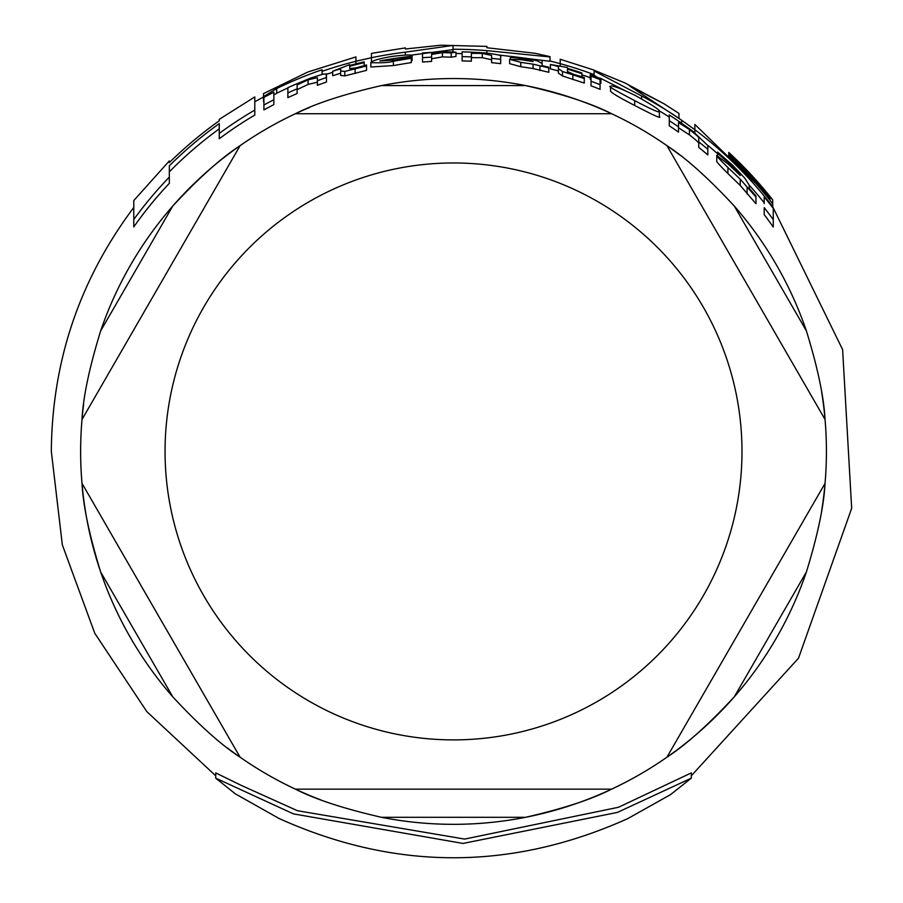 <?xml version="1.0" encoding="UTF-8"?>
<svg xmlns="http://www.w3.org/2000/svg" width="903" height="903" viewBox="0 0 903 903"><rect width="100%" height="100%" fill="white"/><g stroke="black" fill="none" stroke-linecap="round" stroke-linejoin="round"><path stroke-width="1.35" d="M355.951 56.9L307.833 72.026L263.529 93.585L263.529 96.632L276.679 88.539A403.686 403.686 0 0 1 322.055 69.757L322.055 71.348A402.174 402.174 0 0 1 355.951 61.28L355.951 57.036M659.371 111.532C660.883 110.64 652.79 105.256 635.102 95.379C619.751 87.986 611.579 84.984 610.563 86.372C607.076 85.627 615.124 90.379 634.685 100.628C651.594 109.5 659.822 113.123 659.371 111.532L659.371 116.532C661.944 119.106 653.716 115.415 634.685 105.47C618.916 97.355 610.868 92.535 610.563 91.022L610.563 86.372M542.093 63.481L537.545 60.964L525.648 58.232L510.466 56.325L510.466 57.284L524.903 58.887L533.176 61.551L521.584 59.779L509.619 59.305L520.76 62.363L533.075 64.158L548.81 67.86L548.81 67.217L542.093 65.614L542.093 60.964M411.316 58.255L411.316 57.25L394.758 60.004L379.881 60.941A397.376 397.376 0 0 1 412.095 56.223L412.095 56.099C413.168 54.541 406.519 54.643 392.15 56.415C379.192 58.627 372.081 60.704 370.817 62.646C382.161 63.041 389.678 62.567 393.381 61.201L411.316 58.255L411.316 62.567L393.381 65.547L370.817 67.014L370.817 62.646M764.198 202.78A397.93 397.93 0 0 0 749.242 185.171L744.693 178.038L732.796 165.407L717.625 152.099L717.625 153.363L732.051 165.768L740.336 175.588L728.732 164.572L716.768 155.44C716.045 155.542 719.759 159.571 727.92 167.529L740.223 179.189L755.958 197.001L755.958 196.019L749.242 188.287L749.242 185.171L749.242 188.287M215.738 778.16L235.299 793.816L279.162 818.547C395.39 870.819 511.629 870.831 627.867 818.558L670.545 794.617L691.303 778.16L617.426 812.407L463.013 843.436L293.464 813.885L215.738 778.16L215.738 772.9L241.135 785.328L297.448 810.713L464.65 839.079L618.499 807.271L691.303 772.9L691.303 778.16M219.271 128.836A398.674 398.674 0 0 0 169.324 171.841M254.804 115.053A390.694 390.694 0 0 0 219.271 138.746L219.271 133.407A394.983 394.983 0 0 1 254.804 110.076L254.804 115.053M263.529 96.948L254.804 101.768L254.804 110.076L254.804 97.061M169.324 183.343A390.694 390.694 0 0 0 133.779 226.913L133.779 219.519A394.983 394.983 0 0 1 169.324 177.123L169.324 183.343M332.665 72.308A397.93 397.93 0 0 0 326.446 74.339M287.876 87.941A399.453 399.453 0 0 0 276.679 93.269L273.857 94.939M590.235 77.726A397.93 397.93 0 0 0 581.916 74.791M624.357 90.311L600.258 78.155M595.991 76.292L594.106 75.491M669.258 117.063A397.93 397.93 0 0 0 658.851 110.572M717.625 153.781A397.93 397.93 0 0 0 707.805 145.349M694.836 124.58L694.836 132.752M548.81 67.86L548.81 72.285L533.075 68.538L520.76 66.72L509.619 63.639L509.619 59.305M411.316 59.711L412.095 60.399M317.382 82.218L308.058 84.408L297.132 89.6M326.446 74.486L326.446 82.06A390.627 390.627 0 0 0 317.382 85.3L317.382 80.728A394.916 394.916 0 0 1 326.446 77.523L326.118 73.944L323.218 74.102L310.925 77.974L297.132 83.629A399.668 399.668 0 0 0 287.876 87.704L287.876 92.93A394.916 394.916 0 0 1 297.132 88.799L297.132 84.961L308.058 79.825L317.382 77.669L317.382 80.728M297.132 84.961L297.132 93.483A390.627 390.627 0 0 0 287.876 97.659L287.876 92.93M755.958 197.001L755.958 203.706L740.223 185.454L727.92 173.523C720.222 165.904 716.508 161.795 716.768 161.197L716.768 155.44M678.503 126.871L678.503 132.098A390.627 390.627 0 0 0 669.258 125.788L669.258 120.652A394.916 394.916 0 0 1 678.503 126.871L678.503 122.571L689.429 129.558C696.811 135.224 699.915 138.114 698.753 138.227L698.753 141.884A394.916 394.916 0 0 1 707.817 149.277L707.817 145.53L692.308 130.822L678.503 121.104A399.668 399.668 0 0 0 669.258 114.986L669.258 120.065M698.753 143.679C699.938 143.577 696.823 140.642 689.429 134.863L678.503 127.763M707.817 149.277L707.817 154.91A390.627 390.627 0 0 0 698.753 147.381L698.753 138.227M471.355 56.923L471.355 61.212A390.627 390.627 0 0 0 462.11 60.896L462.11 56.607A394.916 394.916 0 0 1 471.355 56.923L471.355 53.379L482.281 53.401L491.604 55.467L491.604 58.356A394.916 394.916 0 0 1 500.668 59.338L500.668 56.437C502.384 55.591 497.214 54.417 485.148 52.927L471.355 52.16A399.668 399.668 0 0 0 462.11 51.855L462.11 56.121M491.604 59.767L482.281 57.679L471.355 57.657M500.668 59.338L500.668 63.661A390.627 390.627 0 0 0 491.604 62.668L491.604 55.467M558.393 70.965A394.656 394.656 0 0 0 550.412 68.865L550.412 64.463A398.923 398.923 0 0 1 558.393 66.54L558.393 68.673L562.535 71.518L584.275 78.527L584.275 77.5L573.981 74.441L567.456 71.506L567.456 69.125A398.923 398.923 0 0 1 581.916 73.741L581.916 72.951A399.668 399.668 0 0 0 567.456 68.346L567.456 67.488L550.412 64.463M584.275 78.527L584.275 83.076L562.535 75.976L558.393 73.109L558.393 66.54M340.645 73.267A394.656 394.656 0 0 0 332.665 75.739L332.665 71.258A398.923 398.923 0 0 1 340.645 68.82L340.645 70.953L344.788 71.439L366.528 65.964L366.528 64.971L356.233 67.815L349.709 68.628L349.709 66.258L349.709 68.628M366.528 65.964L366.528 70.355L344.788 75.897L340.645 75.423L340.645 68.82M773.261 219.643L773.261 227.025A390.627 390.627 0 0 0 764.198 214.643L764.198 207.634A394.916 394.916 0 0 1 773.261 219.643L773.261 208.379A401.632 401.632 0 0 0 764.198 196.888L764.198 203.649M273.857 96.982L273.857 104.579A390.627 390.627 0 0 0 263.902 109.918L263.902 105.019A394.916 394.916 0 0 1 273.857 99.748L273.857 92.219A401.632 401.632 0 0 0 263.902 97.377L263.902 105.019M600.077 84.713L600.077 89.341A390.627 390.627 0 0 0 591.025 85.808L591.025 81.225A394.916 394.916 0 0 1 600.077 84.713L600.077 79.599A399.668 399.668 0 0 0 591.025 76.157L591.025 80.706M431.6 61.427A390.627 390.627 0 0 0 422.502 62.036L422.502 57.736A394.916 394.916 0 0 1 431.6 57.126L431.6 61.427M431.6 54.462L431.6 57.126L431.6 54.462L442.414 52.622L451.218 52.905L455.992 52.16L455.992 56.415L451.218 57.182L442.414 56.889L431.6 58.751M591.025 79.667L590.235 79.137L590.235 74.599L600.935 78.663L590.235 74.599M600.935 78.663L600.935 83.234L600.077 83.155M453.013 49.654L410.493 55.23M462.11 53.604A397.93 397.93 0 0 0 455.992 53.514M371.46 53.525L371.46 57.724A402.174 402.174 0 0 1 405.357 52.16L453.013 45.432L453.013 49.259A402.174 402.174 0 0 1 486.909 50.647L550.006 56.945L550.006 61.291L498.648 54.981M550.051 56.652L535.231 53.322L486.909 47.735L486.909 46.527M486.909 46.392L440.833 45.218L405.357 48.999L405.357 48.017M371.46 57.724L371.46 61.844M405.357 52.16L405.357 55.038M453.013 49.259L453.013 51.922M486.909 50.647L486.909 53.085M455.992 52.16L445.247 51.764L431.6 53.333L431.6 52.363A399.668 399.668 0 0 0 422.502 52.972L422.502 57.736M451.218 52.905L451.218 57.182M344.788 71.439L344.788 75.897M349.709 66.258A398.923 398.923 0 0 1 364.18 62.646L364.18 65.659M364.18 62.646L364.18 61.878A399.668 399.668 0 0 0 349.709 65.479L349.709 64.632L332.665 71.258M567.456 69.125L567.456 73.301M581.916 73.741L581.916 76.845M562.535 71.518L562.535 75.976M740.223 179.189L740.223 185.454M717.625 153.363L717.625 155.576M412.095 56.223L412.095 60.524M510.466 57.284L510.466 58.955M533.075 64.158L533.075 68.538M728.744 152.415L728.744 152.415A406.395 406.395 0 0 1 772.72 199.89L772.72 203.818A403.98 403.98 0 0 0 728.744 155.711L728.744 154.029L728.744 155.711M728.744 154.029A405.21 405.21 0 0 1 769.898 198.242L769.898 196.899A406.057 406.057 0 0 0 728.744 152.878M681.562 120.201L694.836 129.682A402.174 402.174 0 0 1 772.72 206.776L772.72 207.667M772.72 206.776L772.72 203.818M769.898 198.242L769.898 200.229M560.21 59.406L560.21 66.043M550.006 60.986L560.21 63.65A402.174 402.174 0 0 1 594.106 74.633L594.106 70.976L641.593 95.944A402.174 402.174 0 0 1 681.562 120.155L629.21 85.751L664.1 103.834L624.932 82.929L594.106 70.253M664.1 103.834L678.954 113.428L678.954 118.09M594.106 74.633L594.106 75.592M641.593 95.944L641.593 98.845M681.562 120.155L681.562 123.519M322.055 71.348L322.055 74.362M276.679 88.539L276.679 93.269M355.951 61.28L355.951 63.853M263.529 96.632L263.529 101.452M133.779 200.771L133.779 219.519M219.271 119.478L219.271 120.81A405.199 405.199 0 0 0 169.324 162.608L169.324 161.095M169.324 177.123L169.324 165.825A402.919 402.919 0 0 1 219.271 123.598L219.271 133.407M823.389 498.84A372.894 372.894 0 0 0 824.597 488.151A372.894 372.894 0 0 0 825.049 483.365A372.894 372.894 0 0 0 825.049 419.5L666.933 145.654A372.894 372.894 0 0 0 611.624 113.722L295.416 113.722A372.894 372.894 0 0 0 240.108 145.654L82.004 419.5A372.894 372.894 0 0 0 82.004 483.365L240.108 757.211L82.004 483.365A372.894 372.894 0 0 1 82.004 419.5L240.108 145.654A372.894 372.894 0 0 1 295.416 113.722L611.624 113.722A372.894 372.894 0 0 1 666.933 145.654L825.049 419.5A372.894 372.894 0 0 1 825.049 483.365L666.933 757.211L825.049 483.365C823.931 505.646 817.712 535.163 806.413 571.926A372.894 372.894 0 0 1 734.32 696.8C708.133 724.974 685.67 745.11 666.933 757.211A372.894 372.894 0 0 1 611.624 789.143C591.781 799.324 563.1 808.704 525.614 817.294A372.894 372.894 0 0 1 381.427 817.294C343.941 808.704 315.271 799.324 295.416 789.143A372.894 372.894 0 0 1 240.108 757.211C221.37 745.11 198.908 724.974 172.733 696.8A372.894 372.894 0 0 1 100.639 571.926C89.329 535.163 83.121 505.646 82.004 483.365M666.933 145.654C685.67 157.765 708.133 177.902 734.32 206.076A372.894 372.894 0 0 1 806.413 330.938C817.712 367.702 823.931 397.218 825.049 419.5A372.894 372.894 0 0 0 824.597 414.714A372.894 372.894 0 0 0 823.389 404.025M295.416 113.722C315.271 103.552 343.941 94.172 381.427 85.582A372.894 372.894 0 0 1 525.614 85.582C563.1 94.172 591.781 103.552 611.624 113.722M82.004 419.5C83.121 397.218 89.329 367.702 100.639 330.938A372.894 372.894 0 0 1 172.733 206.076C198.908 177.902 221.37 157.765 240.108 145.654M381.427 85.582L525.614 85.582A372.894 372.894 0 0 1 679.519 154.831M821.606 391.721A372.894 372.894 0 0 1 823.367 403.912M321.197 800.058A372.894 372.894 0 0 1 309.752 795.498M309.65 795.453A372.894 372.894 0 0 1 227.533 748.045M172.733 696.8L100.639 571.926A372.894 372.894 0 0 1 83.674 498.964M83.652 498.84A372.894 372.894 0 0 1 83.652 404.025M100.639 330.938L172.733 206.076A372.894 372.894 0 0 1 227.432 154.898M227.533 154.831A372.894 372.894 0 0 1 309.65 107.412M823.367 498.964A372.894 372.894 0 0 1 821.606 511.143M806.413 571.926L734.32 696.8A372.894 372.894 0 0 1 679.609 747.966M679.519 748.045A372.894 372.894 0 0 1 666.933 757.211M611.624 789.143L295.416 789.143L611.624 789.143A372.894 372.894 0 0 1 607.256 791.163A372.894 372.894 0 0 1 597.391 795.453M597.289 795.498A372.894 372.894 0 0 1 525.614 817.294L381.427 817.294M595.529 77.037L595.529 77.839M442.414 52.622L442.414 56.889M355.116 69.068L355.116 73.504M572.863 75.073L572.863 79.588M482.281 53.401L482.281 57.679M689.429 129.558L689.429 134.863M747.086 187.406L747.086 193.874M727.92 167.529L727.92 173.523M732.051 165.768L732.051 167.631M308.058 79.825L308.058 84.408M393.381 61.201L393.381 65.547M520.76 62.363L520.76 66.72M524.903 58.887L524.903 60.241M539.926 66.179L539.926 70.581M634.685 100.628L634.685 105.47M453.52 162.969A288.463 288.463 0 0 1 741.984 451.432A288.463 288.463 0 0 1 453.52 739.896A288.463 288.463 0 0 1 165.057 451.432A288.463 288.463 0 0 1 453.52 162.969M734.32 206.076L806.413 330.938M215.738 775.812L146.839 711.632L94.759 633.24L62.33 544.87L51.324 451.432C52.092 361.11 79.577 279.783 133.779 207.453M691.303 775.812L798.489 658.219L851.676 508.333L842.612 349.608L772.72 206.742M355.951 61.257L371.46 57.702M371.46 53.39L405.357 47.882M326.446 77.523L326.446 73.809M694.836 124.422L772.754 199.913M560.21 59.271L594.106 70.107M133.779 200.556L169.324 160.915M219.271 119.32L254.804 96.914"/></g></svg>
